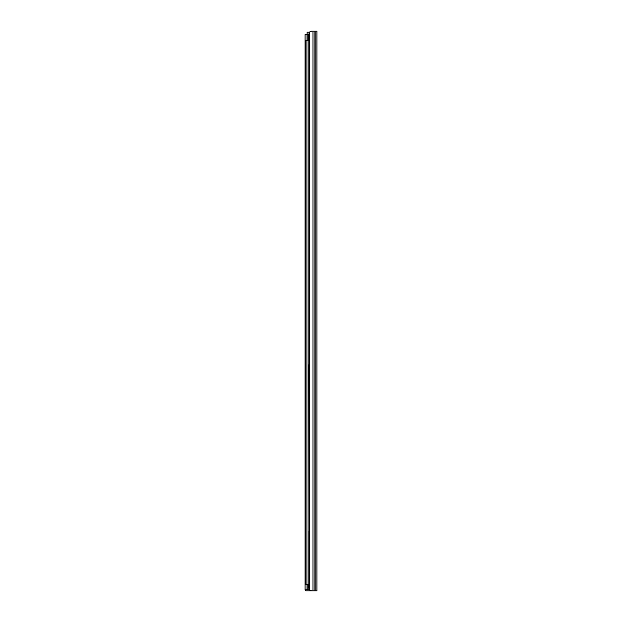 <?xml version="1.0" encoding="UTF-8"?>
<svg xmlns="http://www.w3.org/2000/svg" width="622" height="622" viewBox="0 0 622 622"><rect width="100%" height="100%" fill="white"/><g stroke="black" fill="none" stroke-linecap="round" stroke-linejoin="round"><path stroke-width="0.93" d="M311.715 590.9L316.925 590.9L316.925 31.1L311.715 31.1L309.764 31.893L308.916 33.899L308.916 588.101L309.764 590.107L311.715 590.9M311.715 31.1L312.446 31.1M311.513 31.108L309.554 32.119M309.531 32.142L307.128 32.142L309.531 32.142L307.128 32.142L307.128 34.645M306.91 584.61L306.91 40.671L305.651 40.671L305.651 584.61L308.916 584.61M306.91 40.671L308.916 40.671M312.073 590.9L306.288 590.9A1.213 1.213 0 0 1 305.075 589.78L308.038 589.78L308.038 584.61L308.916 584.703M308.038 589.78L309.468 589.78M305.075 589.78L305.075 34.645L308.916 34.645M308.901 531.188L308.714 364.647L308.901 531.188M312.983 590.9L312.983 31.1M309.764 590.107L309.764 31.893M315.191 590.9L315.191 31.1M314.88 590.9L314.88 31.1M308.823 584.61L308.823 531.188M308.823 364.647L308.823 40.671M308.038 40.671L308.038 34.645M307.027 589.78L307.027 584.61M307.027 40.671L307.027 34.645"/></g></svg>

